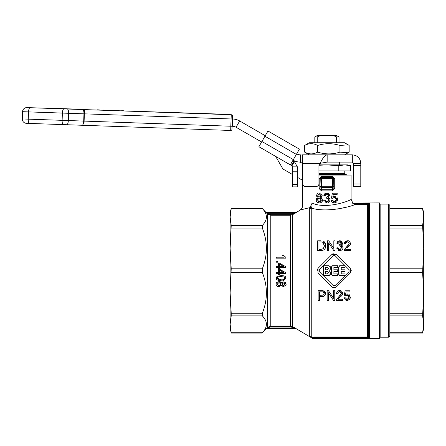<?xml version="1.0" encoding="UTF-8"?>
<svg xmlns="http://www.w3.org/2000/svg" width="446" height="446" viewBox="0 0 446 446"><rect width="100%" height="100%" fill="white"/><g stroke="black" fill="none" stroke-linecap="round" stroke-linejoin="round"><path stroke-width="0.67" d="M300.035 162.099L302.723 163.649M299.394 149.154L267.962 131.007L299.394 149.154L290.318 164.869L291.952 165.812L294.371 161.619L297.393 166.86L292.554 166.86L291.952 165.812M290.318 164.869L258.892 146.723L267.962 131.007M292.554 174.542L283.472 169.296A2.42 2.42 0 0 1 282.586 168.41L275.979 156.964A2.42 2.42 0 0 0 275.093 156.078M302.723 180.413L297.393 177.335M291.366 165.477L293.786 161.285L292.743 160.677M293.786 161.285L294.371 161.619M292.554 166.86L292.554 173.015L297.393 173.015L297.393 184.466L292.554 184.466L292.554 186.885L297.393 186.885L297.393 184.466M292.554 173.015L292.554 184.466M297.393 173.015L297.393 171.805L292.554 171.805M297.393 186.885L292.554 186.885M297.393 166.86L297.393 171.805M350.668 165.728L344.73 164.875L347.484 164.875L350.668 165.728L350.668 170.924L318.935 170.924M338.793 165.728L326.918 164.875L344.73 164.875L338.793 165.728L338.793 170.924M319.052 164.875L326.918 164.875L318.957 165.271M346.274 175.077L346.274 174.553L344.217 173.366L318.935 173.366M344.217 173.366L344.217 170.924M346.274 174.553L318.935 174.553M336.501 135.484L333.173 135.484L336.596 136.939L339.016 136.939L336.501 135.484M317.24 136.939L320.657 135.484L317.335 135.484L314.82 136.939L317.24 136.939L317.24 142.742M320.657 135.484L333.173 135.484M336.596 136.939L336.596 142.742M389.826 332.738L422.618 332.738L423.7 324.303L423.7 328.719L422.524 333.106L389.826 333.106M389.826 208.198L422.524 208.198L423.7 212.58L423.7 324.303L422.618 315.863L423.7 292.871L422.618 272.506L423.7 248.428L422.618 225.442L423.7 217.001L422.618 208.566L389.826 208.566M389.826 335.977L389.826 205.322L388.617 204.112L388.617 337.187L389.826 335.977M388.617 204.112L380.148 204.112L380.148 337.187L379.451 338.397L379.451 202.902L353.059 203.047M267.734 328.563L295.793 328.507L293.713 328.563L293.713 327.961L295.653 328.39L292.727 326.689L290.307 326.043L270.794 326.043L267.377 327.464L266.373 328.524L267.734 328.563L267.734 327.961L266.552 328.289L261.986 333.106L231.307 333.106L230.136 328.719L230.136 212.58L231.307 208.198L261.986 208.198L266.195 212.658L267.734 213.344L267.734 212.742L266.195 212.658L267.377 213.84L270.794 215.262L290.307 215.262L292.727 214.61L295.653 212.915L293.713 213.344L293.713 212.742L267.734 212.742M230.136 219.237L230.136 248.428L231.218 268.799L230.136 292.871L230.136 322.068M318.935 175.077L351.113 175.077L351.113 199.273C352.089 199.919 326.851 209.927 312.128 203.075L309.34 208.856A4.839 4.538 -0 0 1 311.76 208.249L312.128 203.075C299.751 206.888 299.751 206.888 312.128 203.075M262.326 315.863C267.745 321.488 267.745 327.113 262.326 332.738L231.218 332.738L230.136 324.303L231.218 315.863L262.326 315.863L262.326 313.243L231.218 313.243L231.218 315.863M310.477 337.009L312.557 338.263L369.511 338.135A0.608 0.602 180 0 1 369.082 337.957L367.549 336.959L311.76 336.97L309.34 336.317L311.76 337.572L311.76 208.249C328.022 212.959 352.323 206.242 355.367 204.329L352.262 203.064L354.498 203.644L367.861 203.644L367.549 204.335L369.082 203.298A0.608 0.602 0 0 1 369.511 203.12L352.262 203.069L352.753 202.902L351.113 199.273M312.557 338.263L379.451 338.397M323.606 294.895L324.209 293.524L323.863 294.644L323.032 295.157L319.42 295.285L319.42 291.829L322.497 291.84M324.052 292.743L323.891 292.464M323.712 292.264L323.094 291.918L324.209 293.524M295.653 212.915L300.297 209.982L310.009 207.585A4.839 3.284 43.9 0 1 311.693 207.546M367.549 203.727L355.367 203.727L355.367 204.335L354.001 204.831M347.339 206.955L337.215 209.113M295.793 212.798L293.713 212.742M266.909 213.082A0.608 0.334 -93 0 0 266.624 212.764L266.195 212.402M367.861 203.036L367.861 203.644L368.402 203.978L368.402 337.276L367.833 337.276A0.608 0.334 86.8 0 0 367.549 336.959L367.549 204.335L355.367 204.335M368.067 203.036L368.022 203.599L369.082 203.298L369.082 337.957L367.08 337.661L311.581 337.661M354.498 203.036L354.498 203.644M367.08 338.263L366.997 337.572L367.833 337.276M311.76 337.572L366.997 337.572L366.997 336.97M284.671 283.333L282.898 282.981M282.792 283.02L282.106 283.611M282.084 283.65L282.039 284.548M284.944 284.542L285.011 284.158L283.466 285.418L284.654 284.977M283.466 285.418L281.978 284.163L283.533 282.892L285.011 284.158L284.804 283.489M295.653 328.39L312.557 338.397M332.393 176.287L332.666 177.497L333.903 178.707L333.903 188.58L333.602 178.707A1.21 1.21 -90 0 0 332.393 177.497L321.443 177.497A1.21 1.21 90 0 0 320.234 178.707L319.933 188.58L319.933 178.707L321.165 177.497L321.438 176.287L319.113 178.707L319.113 188.58L319.933 188.58L321.142 189.706L321.421 190.877L332.415 190.877L332.688 189.706L321.142 189.706L321.443 187.415L332.393 187.415L332.688 189.706L333.903 188.58L334.723 188.58L334.723 178.707L332.393 176.287L321.438 176.287M320.512 196.591L320.836 196.106M317.803 195.471L319.375 193.999L320.936 195.543L319.375 193.999L318.21 194.473M319.113 188.58L321.421 190.877M332.415 190.877L334.723 188.58M328.345 268.286L327.191 267.405C328.735 268.208 328.735 269.005 327.191 269.802L325.569 269.802L325.569 267.405L327.191 267.405M321.41 241.955L321.778 241.977M321.008 249.342L323.378 248.662L321.008 249.342L318.946 249.342L318.946 241.949L320.981 241.949M324.303 246.393L323.422 242.68M327.191 273.9C328.735 273.097 328.735 272.3 327.191 271.497C328.735 272.3 328.735 273.097 327.191 273.9L325.569 273.9L325.569 271.497L327.191 271.497M334.433 255.396L333.179 255.787L335.175 255.787L334.818 255.525M319.308 269.652L319.308 271.647L319.308 269.652L333.179 255.787M334.132 285.931L335.175 285.518L333.179 285.518L333.541 285.78M349.045 271.647L349.045 269.652L349.045 271.647L335.175 285.518M330.369 269.239L328.958 270.65L330.369 272.06L328.958 270.65L330.369 269.239L330.369 267.121L328.958 265.71L323.311 265.71L323.311 275.589L328.958 275.589L330.369 274.178L330.369 272.06M330.296 274.613L329.739 275.355M329.739 265.95L330.296 266.691M339.557 265.777L339.958 265.71L338.692 266.981L338.692 274.323L339.958 275.589L339.557 275.522M332.214 265.777L332.621 265.71L331.356 266.981L331.356 274.323L332.621 275.589L332.214 275.522M342.69 300.364L336.29 300.364L336.435 299.539L336.29 300.364L342.69 300.364L342.69 299.221L337.945 299.221L339.819 297.359L338.486 298.536M339.83 291.639L341.446 293.306L338.77 296.785L341.039 294.522M341.246 292.498L340.945 292.113M340.326 291.74L339.975 291.656M338.107 290.948L339.657 290.647C338.135 290.374 337.087 291.31 336.513 293.446L337.739 293.568L339.623 291.628L338.352 292.058M336.513 293.446L337.477 291.35M341.837 291.4L342.673 293.334C342.935 294.338 341.982 295.681 339.819 297.359C342.01 295.648 342.963 294.304 342.673 293.334C342.093 291.238 341.09 290.346 339.657 290.647M349.185 243.828L344.217 249.66L344.078 250.485L344.217 249.66L348.616 244.943M346.068 242.239L345.522 243.689L347.412 241.749L349.235 243.427L348.633 242.15M345.522 243.689L344.301 243.566C344.189 242.033 345.237 241.102 347.44 240.768C348.822 240.427 349.831 241.319 350.456 243.455C349.831 241.331 348.828 240.433 347.44 240.768L344.301 243.566L345.522 243.689M350.361 244.202L349.419 245.791M349.162 246.069L347.601 247.48C349.77 245.791 350.723 244.447 350.456 243.455M325.346 294.589L324.705 295.614M324.638 295.687L321.906 296.434C323.311 297.153 324.521 296.177 325.53 293.49L323.266 290.781L321.789 290.686L322.525 290.703M324.554 291.299L325.441 292.721M325.441 292.738L325.53 293.49M323.735 241.347L323.133 241.063M325.379 243.561L325.664 245.595L324.136 241.637M325.664 245.635L325.24 248.026M323.846 249.844L321.159 250.485C324.264 250.362 325.77 248.734 325.664 245.595M341.235 242.613L340.727 242.011M340.56 241.916L339.774 241.743L341.363 243.254L339.384 244.871L340.298 244.709M338.971 241.927L338.681 242.122M338.871 240.879L339.752 240.768L336.841 243.276L338.029 243.488L336.841 243.276L337.711 241.537M338.09 241.23L338.469 241.024M341.14 241.074L342.589 243.276L339.752 240.768L340.727 240.912M342.985 246.922L343.058 247.619L341.251 245.239L342.589 243.276L342.461 244.001M342.461 244.007L341.965 244.765M341.251 245.239L342.322 245.774M337.12 249.202L336.724 247.915L339.796 250.646C342.076 250.251 343.164 249.242 343.058 247.619L342.818 248.807L341.87 249.989M340.359 250.607L339.975 250.641M339.796 250.646L338.547 250.423M339.239 249.582L339.807 249.665L337.99 248.099M340.666 245.902L339.902 245.763L341.798 247.641L339.807 249.665L340.415 249.582M341.63 246.816L341.157 246.192M340.917 244.347L341.363 243.254M351.275 270.343L350.339 272.946L350.339 268.358L336.468 254.488L331.88 254.488L332.694 253.897M335.42 287.519L332.939 287.519L331.88 286.817L334.177 287.765L335.905 287.269M317.078 270.962L318.009 268.358L318.009 272.946L331.88 286.817M333.034 253.746L336.468 254.488M346.86 293.981L346.124 294.209M349.129 294.488L350.361 297.471M350.233 298.173L349.614 299.355L350.383 297.075L347.373 293.936M349.173 299.812L347.077 300.526L345.014 299.868M344.29 298.987L344.15 298.664M343.961 297.828L345.21 297.722L343.961 297.828L347.077 300.526L349.614 299.355M346.676 299.511L347.339 299.534M348.705 298.681L349.118 297.187L347.072 299.55L345.21 297.722M348.945 296.183L348.504 295.525M347.852 295.118L346.425 295.074M345.695 295.469L345.293 295.932L347.055 294.984L349.118 297.187M344.178 295.782L345.115 290.809L344.178 295.782L345.293 295.932M338.77 296.785L336.435 299.539M327.152 290.686L327.152 300.364L328.379 300.364L328.379 292.766L333.469 300.364L334.779 300.364L334.779 290.686L333.552 290.686L333.552 298.285L328.462 290.686L327.152 290.686M344.078 250.485L350.472 250.485L350.472 249.342L345.728 249.342M321.789 290.686L318.137 290.686L318.137 300.364L319.42 300.364L319.42 296.434L321.906 296.434M327.42 250.485L328.646 250.485L328.646 242.886L333.736 250.485L335.046 250.485L335.046 240.807L333.825 240.807L333.825 248.405L328.735 240.807L327.42 240.807L327.42 250.485M320.997 240.807L317.663 240.807L317.663 250.485L321.159 250.485M322.631 242.15L324.342 245.573L323.378 248.662M337.912 247.764L336.724 247.915M339.384 244.871L339.066 245.897M338.029 243.488L339.774 241.743M339.958 275.589L345.042 275.589L345.042 273.9L341.229 273.9L341.229 271.497L345.042 271.497L345.042 269.802L341.229 269.802L341.229 267.405L345.042 267.405L345.042 265.71L339.958 265.71M332.621 275.589L337.706 275.589L337.706 273.9L333.892 273.9L333.892 271.497L337.706 271.497L337.706 269.802L333.892 269.802L333.892 267.405L337.706 267.405L337.706 265.71L332.621 265.71M331.88 254.488L318.009 268.358M336.468 286.817L350.339 272.946M333.179 285.518L319.308 271.647M335.175 255.787L349.045 269.652M345.544 294.544L346.068 291.946L349.926 291.946L349.926 290.809L345.115 290.809M230.136 292.871L231.218 313.243M231.218 228.057L262.326 228.057L262.326 225.442C267.745 219.817 267.745 214.191 262.326 208.566L231.218 208.566L230.136 217.001L231.218 225.442L230.136 248.428M262.326 228.057C267.745 241.637 267.745 255.218 262.326 268.799L231.218 268.799M231.218 272.506L262.326 272.506L262.326 268.799M262.326 272.506C267.745 286.081 267.745 299.662 262.326 313.243M261.986 333.106L262.326 332.738M318.489 201.731L319.381 201.932L317.413 199.947L319.347 198.007L318.533 198.163L317.608 199.044M320.2 201.776L321.081 201.001M321.248 200.611L320.825 198.626M320.758 198.554L320.261 198.202M320.222 198.186L319.347 198.007L321.337 199.992L319.381 201.932M333.396 196.591L333.731 196.457M334.227 196.346L335.331 196.385M337.048 197.494L337.655 199.451L336.886 201.731L335.754 202.623M331.322 200.711L331.239 200.204C330.899 201.352 331.935 202.25 334.349 202.902L332.409 202.339M332.816 201.096L334.344 201.932L332.482 200.098L331.239 200.204L332.482 200.098L332.688 200.851M336.312 200.304L336.39 199.563L334.344 201.932L335.23 201.726M335.42 201.614L336.256 200.494M336.323 198.899L336.184 198.487M336.05 198.236L335.782 197.912M334.957 197.444L334.087 197.377M332.917 197.896L332.565 198.308L331.45 198.158L332.387 193.19L331.45 198.158L332.565 198.308L334.327 197.366L336.39 199.563M321.482 197.065L320.73 197.489L321.566 197.896M321.756 198.052L322.062 198.375M316.359 200.979L316.186 199.936C315.896 201.363 316.961 202.35 319.375 202.902C320.958 203.125 322.023 202.15 322.558 199.975L322.252 201.313M320.942 202.573L320.373 202.785M319.375 202.902L318.204 202.735M317.926 202.629L317.368 202.311M316.716 196.312L316.576 195.521L318.037 197.489L316.186 199.936L316.61 198.431M321.778 194.216L322.163 195.549L319.353 193.023C318.093 192.722 317.167 193.553 316.576 195.521L316.66 194.857M317.229 193.859L317.881 193.352M319.353 193.023L320.317 193.151M322.09 196.123L321.783 196.753M325.318 201.124L326.812 201.921L324.917 200.02L325.184 200.873M327.581 201.776L328.39 201.157M328.635 200.739L328.802 199.903L326.812 201.921M328.719 199.306L328.579 198.961M328.546 198.905L328.066 198.381M327.882 198.258L326.071 198.152L326.907 198.018L328.802 199.903M327.353 194.082L326.779 193.999L328.368 195.51C328.797 196.067 328.139 196.608 326.388 197.126L326.489 197.126M327.637 196.803L328.139 196.351M328.262 194.924L327.81 194.328M325.803 194.289L325.084 195.476M325.279 193.374L326.756 193.023L323.846 195.532L324.866 193.659M329.588 195.532L328.256 197.494L329.588 195.532L326.756 193.023L327.236 193.057M328.228 193.374L328.624 193.62M329.092 194.077L329.304 194.411M329.588 198.319L330.062 199.88L329.666 198.425L328.641 197.617M323.974 201.157L323.729 200.176L326.801 202.902C328.228 203.264 329.315 202.261 330.062 199.88L329.951 200.711M326.801 202.902L325.731 202.746M323.846 195.532L325.034 195.749L326.779 193.999M326.388 197.126L326.071 198.152M324.917 200.02L323.729 200.176M322.558 199.975L320.73 197.489L322.163 195.549M320.936 195.543L319.381 197.032L317.803 195.476M334.349 202.902L336.886 201.731L337.655 199.451L334.645 196.318L332.816 196.92L333.34 194.322L337.198 194.322L337.198 193.19L332.387 193.19M280.043 282.77L277.813 282.903M280.919 284.632L281.002 284.135L279.018 285.735L277.077 284.163L277.189 284.732M279.882 285.596L280.724 284.988M277.077 284.163L279.062 282.58L281.002 284.135L280.579 283.126M284.03 266.624L279.675 264.21L284.03 266.624L279.675 266.624L279.675 264.21M283.009 279.57L285 278.126L284.308 277.072L279.475 276.643M277.969 276.977L277.077 278.131C278.354 279.642 279.675 280.155 281.041 279.681L277.077 278.131C278.466 276.598 279.787 276.08 281.041 276.581L284.308 277.072L285 278.126C283.639 279.659 282.324 280.177 281.041 279.681M276.113 284.358L276.107 284.158C275.806 285.373 276.782 286.226 279.034 286.711L281.521 285.256L279.034 286.711L277.73 286.471M277.563 286.399L276.297 285.139M276.264 285.061L276.146 284.632M276.782 282.469L279.073 281.604C276.871 282.023 275.884 282.87 276.107 284.158L276.28 283.21M276.47 282.848L276.776 282.474M281.326 282.647L281.521 283.082L279.073 281.604L279.703 281.655M280.311 281.822L280.885 282.151M285.384 282.63L285.981 284.141L283.489 281.917L281.521 283.082L282.045 282.374M282.441 282.128L282.747 282.011M285.897 284.788L285.596 285.407M285.211 285.808L282.68 286.282M279.675 274.636L278.583 274.636L279.675 274.636L279.675 273.588L285.947 273.588L285.947 272.813L279.675 269.289L285.947 272.813M276.899 279.737L276.475 279.308M276.319 279.062L276.448 276.983M285.401 276.715L285.981 278.131C286.037 276.442 284.392 275.606 281.041 275.611L281.889 275.628M285.981 278.131C284.085 280.579 282.441 281.42 281.041 280.657C282.396 281.437 284.046 280.595 285.981 278.131M276.269 261.111L276.269 262.198L277.618 262.198L277.618 261.111L276.269 261.111M281.041 275.611L277.1 276.375L276.107 278.131C276.163 279.687 277.808 280.528 281.041 280.657M283.834 257.197L276.269 257.197L276.269 258.15L285.981 258.15L285.981 257.537L283.556 255.302L282.407 255.302M279.675 269.289L278.583 269.289L278.583 272.634L276.269 272.634L276.269 273.588L278.583 273.588L278.583 274.636M279.675 272.634L279.675 270.226L284.03 272.634L279.675 272.634M276.269 266.624L276.269 267.578L278.583 267.578L278.583 268.62L279.675 268.62L279.675 267.578L285.947 267.578L285.947 266.803L279.675 263.274L278.583 263.274L278.583 266.624L276.269 266.624M281.521 285.256L283.461 286.393C285.602 285.752 286.443 285.005 285.981 284.141M304.674 145.452L309.256 142.742L344.58 142.742L348.17 144.816L339.936 145.452C332.521 143.121 325.106 143.121 317.691 145.452C313.354 143.121 309.011 143.121 304.674 145.452L304.674 152.136C309.011 154.461 313.354 154.461 317.691 152.136C325.106 154.461 332.521 154.461 339.936 152.136L348.17 152.772L349.162 152.136L349.162 145.452L348.17 144.816M309.256 154.84L304.674 152.136M317.691 145.452L317.691 152.136M339.936 145.452L339.936 152.136M353.533 163.308L353.533 186.395L360.792 186.395L360.792 163.308L353.533 163.308L352.323 162.099L327.158 162.099L327.158 154.84L327.158 162.099L320.239 163.308L319.643 163.911A2.42 2.42 0 0 0 318.935 165.622L318.935 183.975A2.42 2.42 0 0 1 316.515 186.395L305.142 186.395A2.42 2.42 0 0 1 302.723 183.975L302.723 155.158L300.303 154.84A7.259 7.259 0 0 1 296.674 153.87M302.723 163.308L320.239 163.308C322.547 158.168 324.85 155.342 327.158 154.84L352.323 154.84C357.463 155.342 360.29 158.163 360.792 163.308M352.323 162.099L352.323 154.84L352.323 162.099M293.044 160.153A14.517 14.517 0 0 0 300.303 162.099L302.399 162.099L302.399 154.84L327.158 154.84M302.723 162.143L302.399 162.099M265.242 135.723L239.686 120.966A14.517 14.517 0 0 0 232.935 119.032L232.678 126.285A7.259 7.259 0 0 1 236.057 127.255L261.612 142.006M232.678 126.285L232.071 126.263L232.321 119.01L232.935 119.032M22.551 111.684L22.3 118.937A4.237 4.237 0 0 0 26.386 123.319L230.716 130.455L83.971 125.332L84.517 109.61L26.933 107.603A4.237 4.237 0 0 0 22.551 111.684L83.954 113.83L83.703 121.083L68.322 120.548L68.578 113.29A4.237 1.45 -88 0 0 67.279 109.008L79.895 109.448M218.651 114.293L231.262 114.734L230.811 126.218L83.703 121.083A4.237 1.45 92 0 1 82.109 125.265L66.727 124.729A4.237 1.45 92 0 0 68.322 120.548L28.265 119.149L28.522 111.89A4.237 1.45 -88 0 1 30.116 107.709L79.906 109.209M232.427 115.988A1.21 1.21 0 0 0 231.262 114.734A1.21 1.21 0 0 1 232.427 115.988L232.321 119.01L83.954 113.83A4.237 1.45 -88 0 0 82.655 109.549L218.663 114.053M66.727 124.729L26.386 123.319M230.811 126.218L230.716 130.455A1.21 1.21 0 0 0 231.965 129.284L232.071 126.263L230.811 126.218M231.262 114.734L84.517 109.61M231.965 129.284A1.21 1.21 0 0 1 230.716 130.455M66.566 108.74L48.307 108.345M170.578 112.615L161.714 112.308M195.515 113.485L190.654 113.078M208.951 113.713L205.734 113.602M142.781 111.405L142.185 111.383M118.998 110.575L115.665 110.457M203.844 113.535L202.155 113.479M138.121 111.244L135.846 111.16M123.38 110.725L121.663 110.664M143.612 111.433L142.921 111.411M114.828 110.43L113.73 110.391M112.281 110.34L110.285 110.268M109.058 110.223L104.676 110.313M103.985 110.29L103.4 110.028M99.302 109.883L97.3 109.816M94.591 109.961L90.627 109.822M296.373 154.394L264.941 136.247M261.913 141.482L293.345 159.629M422.618 313.243L389.826 313.243M389.826 315.863L422.618 315.863M389.826 272.506L422.618 272.506M422.618 268.799L389.826 268.799M389.826 228.057L422.618 228.057M422.618 225.442L389.826 225.442M267.801 327.888L270.794 326.645L290.307 326.645L293.713 327.961L267.734 327.961L267.377 327.464L267.377 213.84L267.734 213.344L293.713 213.344L290.307 214.66L270.794 214.66L267.801 213.417M369.511 338.135L369.511 203.12M309.34 208.856L309.34 336.317M290.307 214.66L290.307 326.645M270.794 326.645L270.794 214.66M355.367 203.727L354.498 203.638M332.393 177.497L332.393 186.25L321.443 186.25L321.443 178.707L334.723 178.707M319.113 178.707L321.443 178.707L321.443 177.497M333.602 186.25L332.393 186.25L332.393 187.415A1.21 1.165 -7.4 0 0 333.602 186.25M321.443 186.25L320.234 186.25A1.21 1.165 7.4 0 0 321.443 187.415L321.443 186.25M262.326 225.442L231.218 225.442M292.425 327.213L292.727 326.689L292.727 214.61L292.425 214.091M353.533 183.975L360.792 183.975M353.533 165.622L360.792 165.622M353.533 163.911L360.792 163.911M300.303 162.099L300.303 154.84M239.686 120.966L236.057 127.255M63.968 108.891A4.237 1.45 -88 0 0 62.373 113.072L62.122 120.331A4.237 1.45 92 0 0 63.421 124.612M29.564 123.431A4.237 1.45 92 0 1 28.265 119.149L22.3 118.937M339.501 162.099L339.501 164.875M380.148 337.187L388.617 337.187M300.297 209.982L302.07 208.215L302.717 205.796L302.723 175.077M295.798 212.58L266.624 212.58M266.373 328.719L295.798 328.719M380.148 204.112L379.451 202.902M314.82 142.742L314.82 136.939M339.016 142.742L339.016 136.939M344.58 154.84L348.17 152.772"/></g></svg>
